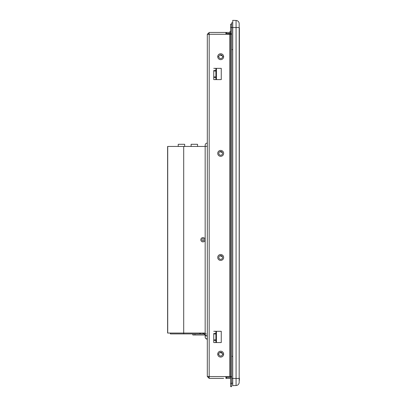 <?xml version="1.0" encoding="UTF-8"?>
<svg xmlns="http://www.w3.org/2000/svg" width="407" height="407" viewBox="0 0 407 407"><rect width="100%" height="100%" fill="white"/><g stroke="black" fill="none" stroke-linecap="round" stroke-linejoin="round"><path stroke-width="0.61" d="M230.057 33.99L227.676 33.99L227.676 34.28M230.057 34.28L230.057 31.303L230.596 31.303M239.392 27.854L239.179 378.128M239.179 27.549L232.743 27.549L232.743 20.35L236.075 20.467A3.22 3.22 0 0 1 239.179 23.682L239.179 382.31A3.22 3.22 0 0 1 236.075 385.531L232.743 385.648L232.743 378.444L231.669 378.444M231.669 27.549L232.743 27.549L232.743 378.444L236.075 378.444L236.075 385.531M220.324 54.848A1.343 1.343 0 0 0 222.13 55.484M220.335 151.531A1.343 1.343 0 0 0 222.115 152.157M220.335 255.616A1.343 1.343 0 0 0 222.115 256.242M220.329 352.299A1.343 1.343 0 0 0 222.12 352.93M216.432 79.604L216.432 68.34M216.432 342.562L216.432 331.293M213.751 340.069L213.751 342.562L216.107 342.562L215.898 331.293L221.26 331.293L221.26 342.562L215.898 342.562L215.898 340.359L213.751 340.359M213.751 77.111L213.751 79.604L216.107 79.604L215.898 68.34L221.26 68.34L221.26 79.604L215.898 79.604L215.898 77.401L213.751 77.401M202.966 238.67A1.073 1.073 -90 0 1 204.034 239.743A1.073 1.073 -90 0 1 202.966 240.817A1.073 1.073 -90 0 1 201.892 239.743A1.073 1.073 -90 0 1 202.966 238.67A1.073 1.073 -90 0 1 204.034 239.743A1.073 1.073 -90 0 1 202.966 240.817M207.311 254.94L207.311 256.278L207.311 254.94M207.311 318.885L207.311 321.031M207.311 328.006L207.311 325.859M206.237 333.745A1.826 1.826 -90 0 1 205.489 333.908M170.385 333.048L170.385 333.908L170.385 333.048L170.385 333.908L205.169 333.908M232.743 356.349L231.669 356.349L232.743 356.349M231.669 377.091L230.596 377.091L230.596 386.65L231.669 386.65L231.669 376.556L209.178 376.556L209.178 378.017L209.178 377.314L208.384 376.526M231.669 383.175L232.743 383.175M232.743 22.817L231.669 22.817L231.669 27.406L231.669 24.186L230.596 24.186L230.596 27.406L230.596 24.186M232.743 49.644L231.669 49.644L232.743 49.644M223.636 378.388L209.178 378.388L207.311 376.526L209.178 376.556L209.178 34.28L231.669 34.28L231.669 27.406L230.596 27.406L230.596 33.745L231.669 33.745M197.548 146.444L197.548 144.297L191.107 144.297L191.107 146.444M184.671 146.444L184.671 144.297L178.23 144.297L178.23 146.444M239.392 380.275L239.392 378.128M205.108 239.743A2.147 2.147 0 0 1 202.966 241.89A2.147 2.147 0 0 1 200.819 239.743A2.147 2.147 0 0 1 202.966 237.602A2.147 2.147 0 0 1 205.108 239.743M167.623 146.444L167.623 333.048L167.623 146.444L205.169 146.444L205.169 145.228A2.147 2.147 -90 0 1 207.311 143.081L207.311 339.148C206.018 339.016 205.301 338.298 205.169 337.006A2.147 2.147 90 0 0 207.27 339.148M167.623 333.048L205.169 333.048M167.608 333.048L167.608 146.444L167.608 333.048M167.608 196.713L167.608 300.804L167.608 196.713M207.311 259.473C207.311 262.586 207.311 262.586 207.311 259.473C207.311 256.359 207.311 256.359 207.311 259.473C207.311 256.359 207.311 256.359 207.311 259.473M207.311 305.403C207.311 308.516 207.311 308.516 207.311 305.403C207.311 302.289 207.311 302.289 207.311 305.403C207.311 302.289 207.311 302.289 207.311 305.403C207.311 302.289 207.311 302.289 207.311 305.403C207.311 302.289 207.311 302.289 207.311 305.403M207.311 176.633C207.311 179.746 207.311 179.746 207.311 176.633C207.311 173.519 207.311 173.519 207.311 176.633C207.311 173.519 207.311 173.519 207.311 176.633M217.735 153.373A2.951 2.951 -90 0 1 220.686 150.422A2.951 2.951 -90 0 1 223.636 153.373A2.951 2.951 -90 0 1 220.686 156.324A2.951 2.951 -90 0 1 217.735 153.373M222.563 153.373A1.877 1.877 90 0 0 220.686 151.496A1.877 1.877 90 0 0 218.808 153.373A1.877 1.877 90 0 0 220.686 155.25A1.877 1.877 90 0 0 222.563 153.373M217.735 257.463A2.951 2.951 -90 0 1 220.686 254.512A2.951 2.951 -90 0 1 223.636 257.463A2.951 2.951 -90 0 1 220.686 260.414A2.951 2.951 -90 0 1 217.735 257.463M222.563 257.463A1.877 1.877 90 0 0 220.686 255.586A1.877 1.877 90 0 0 218.808 257.463A1.877 1.877 90 0 0 220.686 259.34A1.877 1.877 90 0 0 222.563 257.463M223.636 354.146L223.636 354.146A2.951 2.951 -90 0 1 220.686 357.097A2.951 2.951 -90 0 1 217.735 354.146A2.951 2.951 -90 0 1 220.686 351.19A2.951 2.951 -90 0 1 223.636 354.141L222.563 354.146A1.877 1.877 90 0 0 220.686 352.264A1.877 1.877 90 0 0 218.808 354.141A1.877 1.877 90 0 0 220.686 356.023A1.877 1.877 90 0 0 222.563 354.141M217.735 354.141L218.808 354.146A1.877 1.877 90 0 0 218.808 354.146L218.808 354.146M223.636 56.695L223.636 56.69A2.951 2.951 -90 0 1 220.686 59.646A2.951 2.951 -90 0 1 217.735 56.695A2.951 2.951 -90 0 1 220.686 53.739A2.951 2.951 -90 0 1 223.636 56.69L222.563 56.69A1.877 1.877 90 0 0 220.686 54.813A1.877 1.877 90 0 0 218.808 56.69A1.877 1.877 90 0 0 220.686 58.572A1.877 1.877 90 0 0 222.563 56.695L222.563 56.69M217.735 56.69L218.808 56.69A1.877 1.877 90 0 0 218.808 56.695M209.178 33.522L209.178 34.31L209.178 33.522L208.384 34.31M213.751 333.786L213.751 342.562M213.751 70.833L213.751 79.604M230.057 33.506A1.862 1.862 -90 0 1 229.807 33.522L225.916 33.522M230.596 377.091L230.596 377.493A1.862 1.862 -90 0 0 229.807 377.314L225.916 377.314M209.178 376.526L209.178 377.314M207.311 338.736L206.237 338.736L207.311 338.736L207.311 339.148A2.147 2.147 -90 0 1 205.169 337.006L205.169 145.228A2.147 2.147 90 0 1 207.311 143.081L207.311 34.31L209.178 32.448L213.751 32.448M226.455 33.522L226.455 32.448L209.178 32.448L209.178 32.819M230.596 33.267L230.596 31.66A0.789 0.789 -90 0 1 229.807 32.448L226.455 32.448M225.916 34.28L225.916 32.448L223.636 32.448M225.916 376.556L225.916 378.388L226.455 378.388L226.455 377.314M226.455 378.388L229.807 378.388A0.789 0.789 90 0 1 230.596 379.176L230.596 377.569M205.454 335.933L206.232 335.149M209.178 34.28L207.311 34.31L207.311 143.081M207.311 376.526L207.311 34.31L207.311 376.526M213.751 333.501L215.898 333.501L215.898 333.058M213.751 70.543L215.898 70.543L215.898 70.106M213.751 339.916L215.898 339.916L215.898 331.293L213.751 331.293M213.751 76.959L215.898 76.959L215.898 68.34L213.751 68.34M215.898 339.916L215.898 340.359M215.898 76.959L215.898 77.401M231.669 34.28L231.669 376.556M209.178 378.017L209.178 378.388L213.751 378.388M205.169 147.375L205.169 145.228M230.596 34.28L230.596 376.556L230.596 34.28M230.596 386.65L230.596 383.43L231.669 383.43M192.826 333.908L192.826 334.981L192.826 333.908L192.826 334.981L194.973 334.981L194.973 333.908M204.416 333.908L204.416 334.981L194.973 334.981M204.416 334.981L205.169 334.981M230.057 33.45L230.596 33.45M239.179 378.444L236.075 378.444L236.075 20.467M183.699 146.444L183.699 333.908M167.725 146.444L167.725 333.048M205.169 335.933L207.311 335.933L207.311 338.075M207.311 146.301L205.169 146.301M229.807 34.28L229.807 376.556M215.898 333.938L213.751 333.938M215.898 70.981L213.751 70.981M203.073 333.374L204.146 333.908M200.386 333.374L199.313 333.908"/></g></svg>
